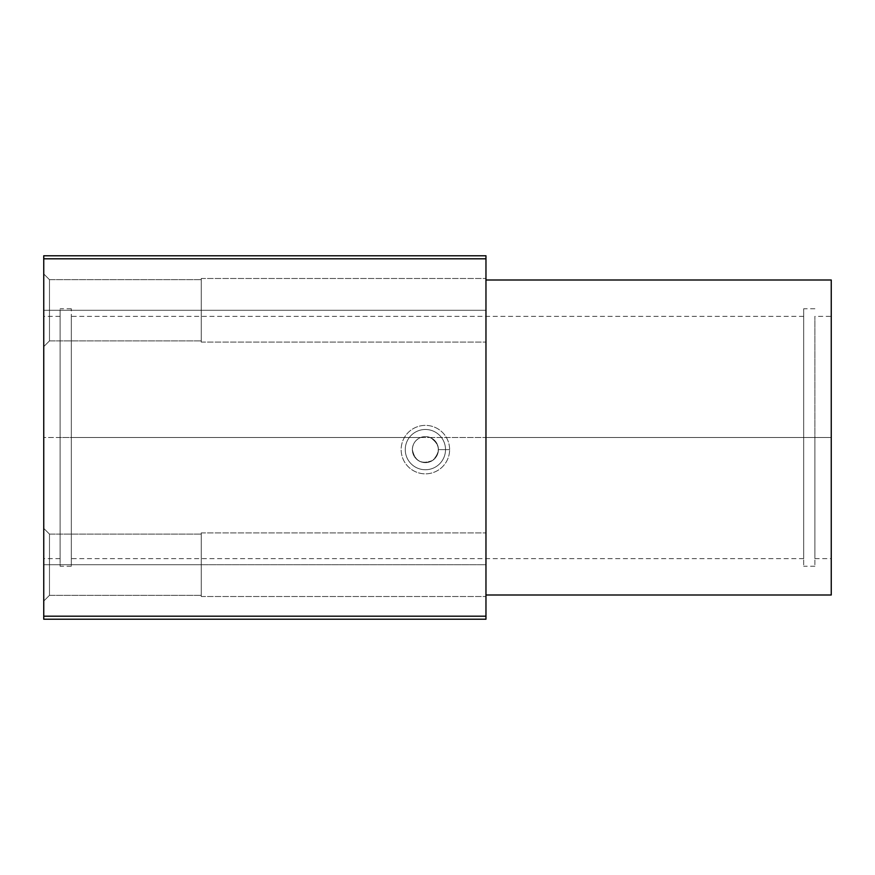 <?xml version="1.0" encoding="UTF-8"?>
<svg xmlns="http://www.w3.org/2000/svg" width="875" height="875" viewBox="0 0 875 875"><rect width="100%" height="100%" fill="white"/><g stroke="black" fill="none" stroke-linecap="round" stroke-linejoin="round"><path stroke-width="0.66" stroke-dasharray="4.38 3.28" d="M43.75 616.197L43.75 258.803L43.75 616.197L485.964 616.197L485.964 255.773L485.964 616.197L43.75 616.197M43.75 255.773L43.75 258.803L485.964 258.803L43.75 258.803L43.75 255.773L485.964 255.773L43.75 255.773M43.75 564.714L43.75 601.059L43.75 528.369L43.75 564.714L49.481 564.714L49.481 534.1L49.481 595.317L49.481 564.714L43.75 564.714L43.75 601.059L43.75 528.369L43.75 564.714L49.481 564.714L49.481 534.1L49.481 595.317L49.481 564.714L201.25 564.714L201.25 595.722L201.25 532.908L201.25 596.509L201.25 564.714L485.964 564.714L485.964 533.706L485.964 596.509L485.964 532.908L485.964 564.714L201.25 564.714L201.25 595.317L201.25 534.1L201.25 564.714L49.481 564.714L49.481 534.1L49.481 595.317L49.481 564.714L43.75 564.714M43.75 310.286L43.75 346.631L43.75 273.941L43.75 310.286L49.481 310.286L49.481 340.9L49.481 310.286L43.75 310.286L43.75 346.631L43.75 273.941L43.75 310.286L49.481 310.286L49.481 279.683L49.481 340.9L49.481 310.286L201.25 310.286L201.25 341.294L201.25 278.491L201.25 342.092L201.25 310.286L485.964 310.286L485.964 279.278L485.964 342.092L485.964 278.491L485.964 310.286L201.25 310.286L201.25 340.9L201.25 279.683L201.25 310.286L49.481 310.286L49.481 279.683L49.481 340.9L49.481 310.286L43.75 310.286M43.75 437.5L43.75 558.655L43.75 316.345L43.75 437.5L60.102 437.5L60.102 566.223L60.102 308.777L60.102 437.5L71.312 437.5L71.312 558.655L71.312 316.345L71.312 437.5L420.602 437.5L71.312 437.5L71.312 562.997L71.312 308.777L71.312 566.223L71.312 437.5L60.102 437.5L60.102 312.003L60.102 562.997L60.102 316.345L60.102 558.655L60.102 437.5L43.75 437.5M485.964 619.227L485.964 616.197L485.964 619.227L43.75 619.227L485.964 619.227M831.25 280L831.25 437.5L485.964 437.5L485.964 280L485.964 595L485.964 437.5L831.25 437.5L831.25 316.345L831.25 595M449.619 449.619A24.227 24.227 0 0 0 413.273 428.63A24.227 24.227 0 0 0 413.273 470.597A24.227 24.227 0 0 0 449.619 449.619A24.227 24.227 0 0 1 413.273 470.597A24.227 24.227 0 0 1 413.273 428.63A24.227 24.227 0 0 1 449.619 449.619L445.517 449.619A20.136 20.136 0 0 0 425.381 429.483A20.136 20.136 0 0 0 405.256 449.619A20.136 20.136 0 0 0 425.381 469.744A20.136 20.136 0 0 0 445.517 449.619L449.619 449.619M814.898 558.655L831.25 558.655L831.25 437.5L803.688 437.5L803.688 316.345L803.688 558.655L803.688 437.5L430.161 437.5C440.07 444.172 440.923 451.806 432.698 460.392C421.63 464.822 414.848 461.234 412.366 449.619C412.628 443.898 415.373 439.863 420.602 437.5L803.688 437.5L803.688 566.223L803.688 308.777L803.688 437.5L814.898 437.5L814.898 558.655L814.898 316.345L814.898 437.5L831.25 437.5L831.25 316.345L814.898 316.345M814.898 437.5L814.898 566.223L814.898 437.5M803.688 437.5L803.688 312.003L803.688 437.5M405.256 449.619A20.136 20.136 0 0 1 425.381 429.483A20.136 20.136 0 0 1 445.517 449.619A20.136 20.136 0 0 1 425.381 469.744A20.136 20.136 0 0 1 405.256 449.619A20.136 20.136 0 0 0 425.381 469.744A20.136 20.136 0 0 0 445.517 449.619A20.136 20.136 0 0 0 425.381 429.483A20.136 20.136 0 0 0 405.256 449.619A20.136 20.136 0 0 1 425.381 429.483A20.136 20.136 0 0 1 445.517 449.619A20.136 20.136 0 0 1 425.381 469.744A20.136 20.136 0 0 1 405.256 449.619M438.408 449.619A13.027 13.027 0 0 0 425.381 436.592A13.027 13.027 0 0 0 412.366 449.619A13.027 13.027 0 0 0 425.381 462.634A13.027 13.027 0 0 0 438.408 449.619L445.517 449.619L438.408 449.619A13.027 13.027 0 0 1 425.381 462.634A13.027 13.027 0 0 1 412.366 449.619A13.027 13.027 0 0 1 425.381 436.592A13.027 13.027 0 0 1 438.408 449.619M412.366 449.619C414.848 461.234 421.63 464.822 432.698 460.392C440.923 451.806 440.07 444.172 430.161 437.5L420.602 437.5C415.373 439.863 412.628 443.898 412.366 449.619M201.25 310.286L201.25 342.092L201.25 310.286L485.964 310.286L485.964 342.092L485.964 278.491L485.964 310.286L201.25 310.286L201.25 340.9L201.25 279.683L201.25 310.286L49.481 310.286L49.481 279.683L49.481 340.9L49.481 310.286L201.25 310.286M201.25 564.714L201.25 532.908L201.25 596.509L201.25 564.714L485.964 564.714L485.964 596.509L485.964 532.908L485.964 564.714L201.25 564.714L201.25 595.317L201.25 534.1L201.25 564.714L49.481 564.714L49.481 534.1L49.481 595.317L49.481 564.714L201.25 564.714M803.688 316.345L71.312 316.345M803.688 558.655L71.312 558.655M814.898 308.777L803.688 308.777M814.898 566.223L803.688 566.223M71.312 308.777L60.102 308.777M71.312 566.223L60.102 566.223M60.102 316.345L43.75 316.345M60.102 558.655L43.75 558.655M201.25 278.491L485.964 278.491L201.25 278.491M201.25 342.092L485.964 342.092L201.25 342.092M49.481 279.683L43.75 273.941L49.481 279.683L201.25 279.683L49.481 279.683M49.481 340.9L43.75 346.631L49.481 340.9L201.25 340.9L49.481 340.9M201.25 532.908L485.964 532.908L201.25 532.908M201.25 596.509L485.964 596.509L201.25 596.509M49.481 534.1L43.75 528.369L49.481 534.1L201.25 534.1L49.481 534.1M49.481 595.317L43.75 601.059L49.481 595.317L201.25 595.317L49.481 595.317"/><path stroke-width="1.31" d="M43.75 619.227L43.75 255.773L485.964 255.773L485.964 619.227L485.964 255.773L43.75 255.773L43.75 258.803L485.964 258.803L43.75 258.803L43.75 616.197L485.964 616.197L43.75 616.197L43.75 619.227L485.964 619.227L43.75 619.227M831.25 316.345L831.25 558.655M485.964 595L831.25 595L831.25 280L485.964 280"/></g></svg>
